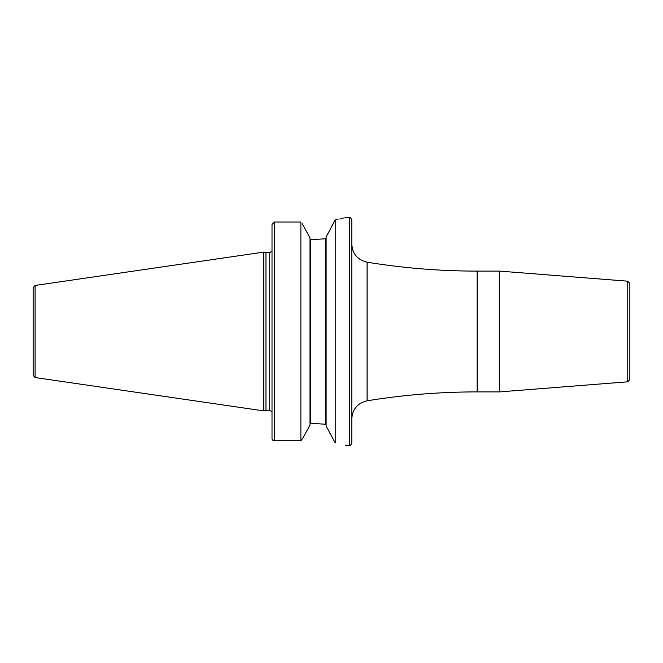<?xml version="1.0" encoding="UTF-8"?>
<svg xmlns="http://www.w3.org/2000/svg" width="663" height="663" viewBox="0 0 663 663"><rect width="100%" height="100%" fill="white"/><g stroke="black" fill="none" stroke-linecap="round" stroke-linejoin="round"><path stroke-width="0.99" d="M33.15 331.5L33.15 287.709L35.098 285.455L263.766 252.106L263.766 410.894L35.098 377.545L33.15 375.291L33.15 331.5M263.766 410.894L265.971 410.306L265.971 252.694L263.766 252.106M272.012 251.269L272.012 438.566L272.012 224.434L274.291 222.039L300.886 222.039L300.886 440.746L302.568 438.566L300.886 440.746L274.291 440.746L300.886 440.746M272.012 438.566A2.279 2.188 0 0 0 274.291 440.746A2.279 2.188 0 0 1 272.012 438.566L272.012 411.731M302.146 223.68L309.994 237.843L309.994 425.157L302.568 438.566M313.831 423.5L325.55 424.237L313.831 423.5L310.557 423.5L309.994 424.096L310.557 423.5L310.557 239.5L309.994 238.904L310.557 239.5L313.831 239.5L325.55 238.763L313.831 239.5M303.273 437.282L309.778 425.547M309.77 237.437L305.071 228.95M300.886 222.039L274.291 222.039L274.291 440.746M335.213 219.983L335.213 442.909L326.113 425.961L326.113 237.039L335.213 219.983C348.879 216.867 348.879 216.867 335.213 219.983L338.006 219.42M339.846 219.014L340.857 218.773M341.826 218.541L342.854 218.276M343.683 218.061L344.329 217.895M332.776 224.127L331.591 226.423M328.5 232.431L326.917 235.498M325.55 238.763L326.113 238.092L325.55 238.763L325.55 424.237L326.113 424.908L325.55 424.237M329.909 433.304L330.505 434.464M335.213 442.909C348.871 446.166 348.871 446.166 335.213 442.909M351.788 331.5L351.788 443.149C350.76 445.279 350.006 446.042 349.509 445.437L349.509 217.563C350.006 216.958 350.76 217.721 351.788 219.851L351.788 331.5M499.529 331.5L499.529 271.101L477.145 271.101L477.145 391.899L499.529 391.899L499.529 331.5M627.753 281.195L627.753 381.805L629.85 379.534L629.85 283.466L627.753 281.195L499.529 271.101M35.098 377.545L35.098 285.455M265.971 252.694L269.733 252.694L269.733 410.306L265.971 410.306M351.788 244.191C352.501 253.912 357.597 259.913 367.087 262.183L367.087 400.817C357.597 403.087 352.501 409.088 351.788 418.809M269.733 252.694L271.847 251.269M345.514 217.563L349.509 217.563M271.847 411.731L269.733 410.306M345.514 445.437L349.509 445.437M367.087 400.817C403.527 394.875 440.215 391.908 477.145 391.899M367.087 262.183C403.527 268.125 440.215 271.092 477.145 271.101M627.753 381.805L499.529 391.899"/></g></svg>
